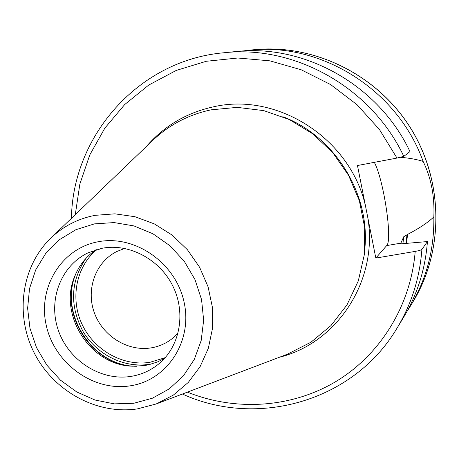 <?xml version="1.0" encoding="UTF-8"?>
<svg xmlns="http://www.w3.org/2000/svg" width="459" height="459" viewBox="0 0 459 459"><rect width="100%" height="100%" fill="white"/><g stroke="black" fill="none" stroke-linecap="round" stroke-linejoin="round"><path stroke-width="0.69" d="M406.817 311.741L410.335 306.199C426.514 279.175 434.352 249.421 433.835 216.923C427.949 222.523 419.182 228.364 407.535 234.446L403.736 236.752L400.506 243.895L427.432 241.56C425.327 269.158 417.34 294.477 403.472 317.525L397.196 327.892C411.505 304.105 419.744 277.947 421.901 249.421L427.432 241.56M406.554 243.436L407.535 234.446M400.569 157.317C409.439 158.057 416.956 159.428 423.118 161.419C397.597 89.677 320.738 41.74 248.68 50.266L242.163 51.058M421.901 249.421C421.155 250.052 418.918 250.712 415.2 251.394L375.823 258.084L386.679 245.594C392.795 240.384 383.655 179.412 374.314 162.348M423.118 161.419C431.156 177.84 434.73 196.343 433.835 216.923M71.438 218.346C72.614 135.973 138.388 60.364 223.447 52.808C294.758 44.598 371.526 87.629 403.794 156.347L396.989 158.068L357.475 165.527L375.823 258.084M403.794 156.347L409.979 151.596C378.813 85.208 304.61 43.645 235.501 51.592L223.447 52.808M137.459 408.866L156.169 403.983L173.404 395.05L188.288 382.422L200.118 366.621L208.334 348.306L212.517 328.294L212.442 307.484L208.082 286.823L199.619 267.281L187.433 249.759L172.096 235.071L154.333 223.894L134.963 216.717L114.893 213.837L95.036 215.34C78.133 218.668 63.514 226.138 51.178 237.762L153.008 140.156C169.354 124.728 188.695 114.624 211.042 109.839L237.274 107.366L263.764 110.625L289.29 119.535L312.642 133.747L332.712 152.618L348.536 175.292L359.357 200.692L364.687 227.612L364.308 254.785L358.29 280.948L346.97 304.908L330.945 325.609L310.99 342.184L287.311 354.25M153.008 140.156L152.428 140.706M164.54 358.416L157.712 361.841L148.98 364.693L144.459 365.588L132.255 366.19C90.039 365.318 57.685 314.094 75.029 275.589C79.516 264.86 86.481 256.26 95.925 249.782M124.716 248.434L116.775 251.526C95.61 262.049 85.793 289.187 94.267 312.545C102.541 335.977 127.596 351.703 151.005 347.899C158.757 346.631 165.728 343.613 171.924 338.84L178.126 332.999M402.899 243.821L403.736 236.752M406.02 243.482L407.007 234.538M386.679 245.594L401.137 243.104M367.894 218.077C378.256 280.914 337.072 343.074 279.342 357.274M187.398 392.141C235.266 411.413 291 408.126 335.581 381.733C379.966 355.128 410.782 305.987 415.2 251.394M396.989 158.068L379.461 129.536L357.05 104.732L330.623 84.576L301.196 69.779L269.881 60.84L237.848 58.006L206.257 61.282L176.227 70.439L148.75 85.047L124.728 104.514L104.882 128.084L89.786 154.918L79.849 184.093L75.287 214.651M146.278 146.605C164.081 125.995 186.509 112.73 213.561 106.804C277.414 91.943 350.303 138.515 365.467 205.856M282.813 116.689C333.997 136.036 369.535 192.304 365.014 246.833M94.422 223.883L75.861 229.718L59.377 239.73L45.768 253.374L35.676 269.932L29.537 288.556L27.62 308.333L29.978 328.305L36.479 347.52L46.795 365.077L60.439 380.138L76.773 391.98L95.024 400.03L114.337 403.868L133.781 403.272L152.399 398.211L169.256 388.888L183.485 375.72L194.329 359.334L201.18 340.526L203.647 320.262L201.558 299.584L195 279.594L184.306 261.343L170.042 245.806L152.967 233.797L133.994 225.926L114.136 222.581L94.422 223.883M129.96 385.87C166.789 380.672 192.786 341.726 184.151 302.498C176.078 263.179 135.239 234.56 98.335 241.727C61.299 248.313 37.477 287.747 46.302 325.574C54.592 363.499 93.246 391.636 129.96 385.87M130.763 376.426C141.091 374.791 150.322 370.706 158.447 364.176C179.498 347.251 186.325 314.036 173.186 286.789C160.18 259.484 129.375 243.144 102.38 248.221L88.105 252.811C60.697 265.732 47.759 300.398 58.385 330.463C68.752 360.613 100.762 381.136 130.763 376.426M102.11 248.233L88.105 252.811M75.339 274.855C59.171 313.732 91.002 364.125 133.053 366.23M76.762 271.768C57.536 311.908 91.949 366.391 136.449 366.271M85.982 258.331C70.416 281.396 69.481 305.86 83.182 331.719C96.906 354.727 124.022 368.25 149.238 364.331L152.549 363.717M165.206 357.67L149.915 362.317C123.058 366.546 94.25 350.315 82.138 324.502C69.917 298.746 76.01 266.708 96.883 249.501M410.335 306.199L413.152 301.546C444.22 250.413 443.583 180.393 410.088 127.332C376.564 74.295 313.612 43.628 254.097 49.715L248.68 50.266M182.407 394.029C257.292 428.362 353.832 401.453 397.196 327.892M51.178 237.762C21.412 266.134 14.757 314.57 34.121 352.73C53.376 390.959 96.453 414.89 137.247 408.923L156.169 403.983L288.057 353.969M413.152 301.546C444.266 250.327 443.601 180.318 410.134 127.304C376.644 74.306 313.709 43.628 254.097 49.715"/></g></svg>
